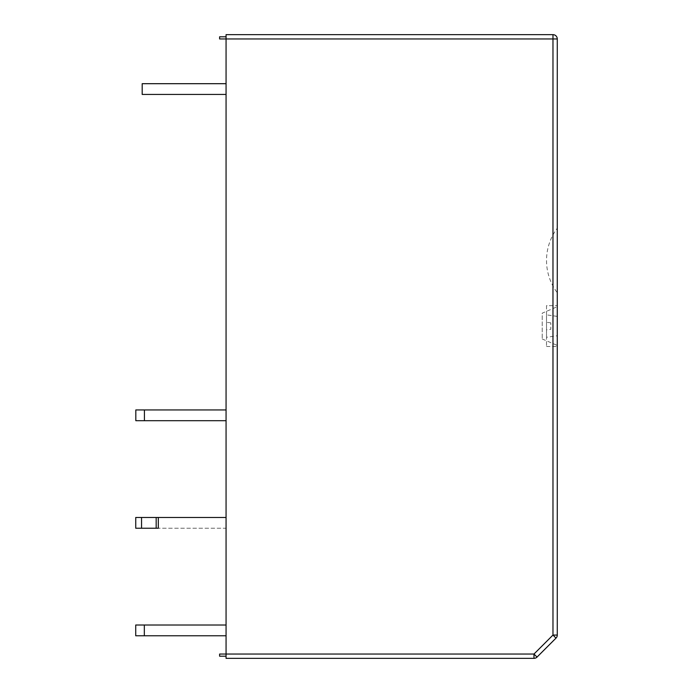 <?xml version="1.0" encoding="UTF-8"?>
<svg xmlns="http://www.w3.org/2000/svg" width="693" height="693" viewBox="0 0 693 693"><rect width="100%" height="100%" fill="white"/><g stroke="black" fill="none" stroke-linecap="round" stroke-linejoin="round"><path stroke-width="0.52" stroke-dasharray="3.46 2.6" d="M556.011 638.106L552.971 635.065L557.276 635.065L557.276 38.955A4.305 4.305 180 0 0 552.971 34.65L226.065 34.65L226.065 38.955L219.612 38.955L219.612 36.798L226.065 36.798L226.065 38.955L219.612 38.955L219.612 36.798L226.065 36.798L226.065 38.955L552.971 38.955L552.971 635.065L533.982 654.045L226.065 654.045L226.065 38.955M226.065 656.202L219.612 656.202L219.612 654.045L226.065 654.045L226.065 658.35M226.065 83.688L226.065 94.439L226.065 83.688L226.065 94.439L226.065 83.688L142.186 83.688L226.065 83.688L142.186 83.688L142.186 94.439L226.065 94.439L142.186 94.439L142.186 83.688L142.186 94.439M226.065 420.703L226.065 409.944L226.065 420.703L226.065 409.944L226.065 420.703L144.421 420.703L226.065 420.703M226.065 625.017L226.065 635.767L226.065 625.017L226.065 635.767L226.065 625.017L135.724 625.017L144.326 625.017L135.724 625.017L135.724 635.767L226.065 635.767L144.326 635.767L144.326 625.017M226.065 528.231L226.065 517.48L226.065 528.231L226.065 517.48L226.065 528.231L158.316 528.231L226.065 528.231M546.517 305.639L546.517 346.5L546.517 305.639L557.276 305.639L546.517 305.639M546.517 337.283L546.517 314.856L546.517 337.283L557.276 335.75L557.276 316.389L557.276 335.75M546.517 346.5L557.276 346.5L546.517 346.5M557.276 346.5L557.276 305.639L557.276 346.5M537.023 657.094L533.982 654.045L533.982 658.35M557.276 316.389L546.517 314.856M557.276 228.214L557.276 292.732L557.276 228.214A53.768 53.768 0 0 0 557.276 292.732M557.276 306.713L557.276 345.426L557.276 306.713L542.221 313.167L542.221 338.972L542.221 313.167M542.221 338.972L557.276 345.426M135.819 420.703L144.421 420.703L144.421 409.944L135.819 409.944L135.819 420.703L144.421 420.703L144.421 409.944L135.819 409.944L226.065 409.944M135.724 635.767L144.326 635.767M135.741 517.48L141.545 517.48L135.741 517.48L135.741 528.231L158.316 528.231L158.316 517.48L226.065 517.48L135.741 517.48L135.741 528.231L158.316 528.231L158.316 517.48L156.176 517.48L226.065 517.48M141.545 517.48L156.176 517.48L141.545 517.48L141.545 528.231M226.065 36.798L219.612 36.798L219.612 38.955M546.517 329.833L546.517 322.306L546.517 329.833L550.822 329.296L550.822 322.843L550.822 329.296M550.822 322.843L546.517 322.306M552.971 34.65L552.971 38.955L557.276 38.955M144.421 409.944L144.421 420.703M156.176 517.48L156.176 528.231M158.316 517.48L158.316 528.231"/><path stroke-width="1.04" d="M226.065 658.35L533.982 658.35L226.065 658.35L533.982 658.35L226.065 658.35L226.065 654.045L533.982 654.045L537.023 657.094L556.011 638.106A4.305 4.305 0 0 0 557.276 635.065A4.305 4.305 0 0 1 556.011 638.106L537.023 657.094A4.305 4.305 0 0 1 533.982 658.35A4.305 4.305 0 0 0 537.023 657.094M226.065 36.798L219.612 36.798L219.612 38.955L226.065 38.955L226.065 654.045L219.612 654.045L219.612 656.202L226.065 656.202M219.612 38.955L226.065 38.955L226.065 34.65L552.971 34.65A4.305 4.305 180 0 1 557.276 38.955L557.276 635.065L552.971 635.065L556.011 638.106M142.186 94.439L226.065 94.439L142.186 94.439L142.186 83.688L226.065 83.688M144.421 420.703L135.819 420.703L135.819 409.944L144.421 409.944L144.421 420.703L226.065 420.703L135.819 420.703M226.065 409.944L144.421 409.944M144.326 635.767L226.065 635.767L135.724 635.767L135.724 625.017L144.326 625.017L144.326 635.767L135.724 635.767M226.065 625.017L144.326 625.017M135.741 517.48L158.316 517.48L158.316 528.231L135.741 528.231L135.741 517.48L135.741 528.231L156.176 528.231L156.176 517.48M226.065 517.48L158.316 517.48M158.316 528.231L156.176 528.231M226.065 34.65L552.971 34.65L552.971 38.955L226.065 38.955M533.982 658.35L533.982 654.045L552.971 635.065L552.971 38.955L557.276 38.955M141.545 517.48L141.545 528.231"/></g></svg>
